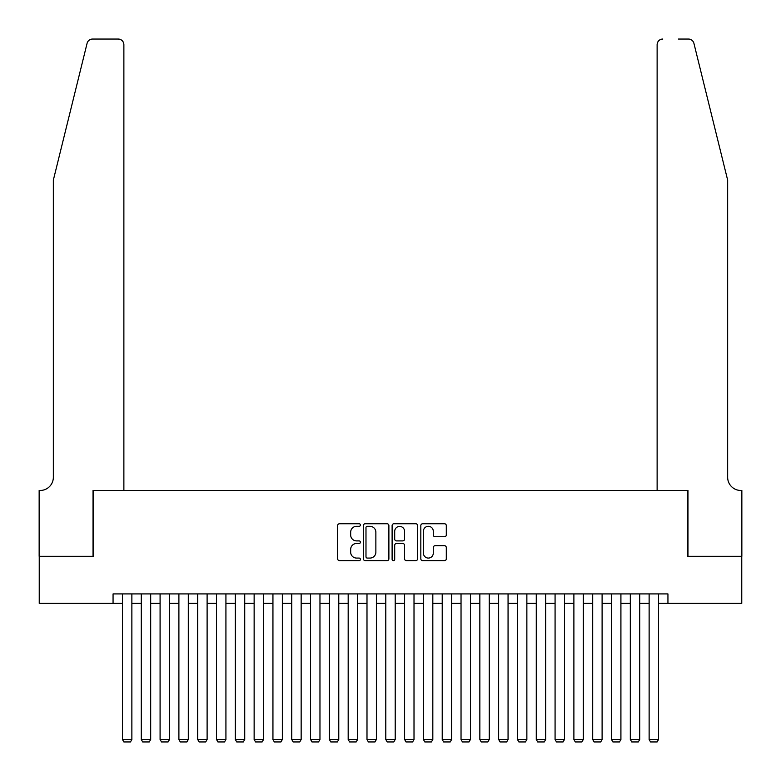 <?xml version="1.0" encoding="UTF-8"?>
<svg xmlns="http://www.w3.org/2000/svg" width="781" height="781" viewBox="0 0 781 781"><rect width="100%" height="100%" fill="white"/><g stroke="black" fill="none" stroke-linecap="round" stroke-linejoin="round"><path stroke-width="1.17" d="M360.402 525.027A1.289 1.289 0 0 0 359.114 523.739L339.501 523.739A1.845 1.845 0 0 0 337.656 525.584L337.656 558.815A1.845 1.845 0 0 0 339.501 560.66L359.114 560.66A1.289 1.289 0 0 0 360.402 559.362A1.289 1.289 0 0 0 359.114 558.073L356.575 558.073A5.906 5.906 0 0 1 350.669 552.167L350.669 549.394A5.906 5.906 0 0 1 356.575 543.488L359.114 543.488A1.289 1.289 0 0 0 360.402 542.199A1.289 1.289 0 0 0 359.114 540.901L356.575 540.901A5.906 5.906 0 0 1 350.669 534.995L350.669 532.222A5.906 5.906 0 0 1 356.575 526.316L359.114 526.316A1.289 1.289 0 0 0 360.402 525.027M444.457 536.752A1.845 1.845 0 0 0 446.302 534.907L446.302 525.584A1.845 1.845 0 0 0 444.457 523.739L422.667 523.739A1.845 1.845 0 0 0 420.822 525.584L420.822 558.815A1.845 1.845 0 0 0 422.667 560.66L444.457 560.66A1.845 1.845 0 0 0 446.302 558.815L446.302 547.549A1.845 1.845 0 0 0 444.457 545.704L435.134 545.704A1.845 1.845 0 0 0 433.289 547.549L433.289 553.133A4.94 4.94 0 0 1 428.349 558.073A4.94 4.94 0 0 1 423.409 553.133L423.409 531.256A4.94 4.94 0 0 1 428.349 526.316A4.94 4.94 0 0 1 433.289 531.256L433.289 534.907A1.845 1.845 0 0 0 435.134 536.752L444.457 536.752M113.06 603.322L39.235 603.322L39.235 556.306L93.31 556.306L93.31 490.468L687.69 490.468L687.69 556.306L741.765 556.306L741.765 603.322L667.94 603.322L667.94 593.921L113.06 593.921L113.06 603.322L122.471 603.322M388.889 525.584A1.845 1.845 0 0 0 387.034 523.739L365.254 523.739A1.845 1.845 0 0 0 363.409 525.584L363.409 558.815A1.845 1.845 0 0 0 365.254 560.66L387.034 560.66A1.845 1.845 0 0 0 388.889 558.815L388.889 525.584M393.966 523.739L415.746 523.739A1.845 1.845 0 0 1 417.591 525.584L417.591 558.815A1.845 1.845 0 0 1 415.746 560.66L406.423 560.66A1.845 1.845 0 0 1 404.578 558.815L404.578 545.333A1.845 1.845 0 0 0 402.732 543.488L396.543 543.488A1.845 1.845 0 0 0 394.698 545.333L394.698 559.362A1.289 1.289 0 0 1 393.409 560.66A1.289 1.289 0 0 1 392.111 559.362L392.111 525.584A1.845 1.845 0 0 1 393.966 523.739M131.872 603.322L141.283 603.322M150.684 603.322L160.085 603.322M169.497 603.322L178.898 603.322M188.299 603.322L197.71 603.322M207.111 603.322L216.513 603.322M225.924 603.322L235.325 603.322M244.726 603.322L254.137 603.322M263.539 603.322L272.94 603.322M282.351 603.322L291.752 603.322M301.154 603.322L310.565 603.322M319.966 603.322L329.367 603.322M338.778 603.322L348.18 603.322M357.581 603.322L366.992 603.322M376.393 603.322L385.794 603.322M395.206 603.322L404.607 603.322M414.008 603.322L423.419 603.322M432.82 603.322L442.222 603.322M451.633 603.322L461.034 603.322M470.435 603.322L479.846 603.322M489.248 603.322L498.649 603.322M508.06 603.322L517.461 603.322M526.863 603.322L536.274 603.322M545.675 603.322L555.076 603.322M564.487 603.322L573.889 603.322M583.29 603.322L592.701 603.322M602.102 603.322L611.503 603.322M620.915 603.322L630.316 603.322M639.717 603.322L649.128 603.322M658.529 603.322L667.94 603.322M367.285 526.316A1.289 1.289 0 0 0 365.986 527.614L365.986 556.785A1.289 1.289 0 0 0 367.285 558.073L369.96 558.073A5.906 5.906 0 0 0 375.866 552.167L375.866 532.222A5.906 5.906 0 0 0 369.96 526.316L367.285 526.316M404.578 531.353A4.94 4.94 0 0 0 399.638 526.414A4.94 4.94 0 0 0 394.698 531.353L394.698 539.056A1.845 1.845 0 0 0 396.543 540.901L402.732 540.901A1.845 1.845 0 0 0 404.578 539.056L404.578 531.353M131.872 593.921L131.872 739.509L122.471 739.509L122.471 593.921M131.872 739.509L130.466 741.95L123.876 741.95L122.471 739.509M87.082 43.345C88.517 40.251 88.517 40.251 87.082 43.345C88.517 40.251 88.517 40.251 87.082 43.345L53.342 180.118L53.342 477.308A13.17 13.17 0 0 1 40.182 490.468L39.148 490.468L39.148 556.306L93.037 556.306L93.037 490.468L123.876 490.468L123.876 44.693A5.643 5.643 0 0 0 118.234 39.05L92.558 39.05A5.643 5.643 0 0 0 87.082 43.345M102.623 39.05L118.234 39.05C121.641 39.411 123.525 41.286 123.876 44.693L123.876 490.468M53.342 477.308A13.17 13.17 0 0 1 40.182 490.468M717.309 138.178L693.918 43.345C692.483 40.251 692.483 40.251 693.918 43.345C692.483 40.251 692.483 40.251 693.918 43.345L727.658 180.118L727.658 477.308A13.17 13.17 0 0 0 740.818 490.468L741.852 490.468L741.852 556.306L687.963 556.306L687.963 490.468L657.124 490.468L657.124 44.693L657.124 490.468M678.377 39.05L688.442 39.05A5.643 5.643 0 0 1 693.918 43.345M662.766 39.05A5.643 5.643 0 0 0 657.124 44.693C657.475 41.286 659.359 39.411 662.766 39.05M727.658 477.308A13.17 13.17 0 0 0 740.818 490.468M150.684 593.921L150.684 739.509L141.283 739.509L141.283 593.921M150.684 739.509L149.269 741.95L142.689 741.95L141.283 739.509M169.497 593.921L169.497 739.509L160.085 739.509L160.085 593.921M169.497 739.509L168.081 741.95L161.501 741.95L160.085 739.509M188.299 593.921L188.299 739.509L178.898 739.509L178.898 593.921M188.299 739.509L186.893 741.95L180.304 741.95L178.898 739.509M207.111 593.921L207.111 739.509L197.71 739.509L197.71 593.921M207.111 739.509L205.696 741.95L199.116 741.95L197.71 739.509M225.924 593.921L225.924 739.509L216.513 739.509L216.513 593.921M225.924 739.509L224.508 741.95L217.928 741.95L216.513 739.509M244.726 593.921L244.726 739.509L235.325 739.509L235.325 593.921M244.726 739.509L243.321 741.95L236.731 741.95L235.325 739.509M263.539 593.921L263.539 739.509L254.137 739.509L254.137 593.921M263.539 739.509L262.123 741.95L255.543 741.95L254.137 739.509M282.351 593.921L282.351 739.509L272.94 739.509L272.94 593.921M282.351 739.509L280.935 741.95L274.356 741.95L272.94 739.509M301.154 593.921L301.154 739.509L291.752 739.509L291.752 593.921M301.154 739.509L299.748 741.95L293.158 741.95L291.752 739.509M319.966 593.921L319.966 739.509L310.565 739.509L310.565 593.921M319.966 739.509L318.55 741.95L311.97 741.95L310.565 739.509M338.778 593.921L338.778 739.509L329.367 739.509L329.367 593.921M338.778 739.509L337.363 741.95L330.783 741.95L329.367 739.509M357.581 593.921L357.581 739.509L348.18 739.509L348.18 593.921M357.581 739.509L356.175 741.95L349.585 741.95L348.18 739.509M376.393 593.921L376.393 739.509L366.992 739.509L366.992 593.921M376.393 739.509L374.978 741.95L368.398 741.95L366.992 739.509M395.206 593.921L395.206 739.509L385.794 739.509L385.794 593.921M395.206 739.509L393.79 741.95L387.21 741.95L385.794 739.509M414.008 593.921L414.008 739.509L404.607 739.509L404.607 593.921M414.008 739.509L412.602 741.95L406.022 741.95L404.607 739.509M432.82 593.921L432.82 739.509L423.419 739.509L423.419 593.921M432.82 739.509L431.415 741.95L424.825 741.95L423.419 739.509M451.633 593.921L451.633 739.509L442.222 739.509L442.222 593.921M451.633 739.509L450.217 741.95L443.637 741.95L442.222 739.509M470.435 593.921L470.435 739.509L461.034 739.509L461.034 593.921M470.435 739.509L469.03 741.95L462.45 741.95L461.034 739.509M489.248 593.921L489.248 739.509L479.846 739.509L479.846 593.921M489.248 739.509L487.842 741.95L481.252 741.95L479.846 739.509M508.06 593.921L508.06 739.509L498.649 739.509L498.649 593.921M508.06 739.509L506.644 741.95L500.065 741.95L498.649 739.509M526.863 593.921L526.863 739.509L517.461 739.509L517.461 593.921M526.863 739.509L525.457 741.95L518.877 741.95L517.461 739.509M545.675 593.921L545.675 739.509L536.274 739.509L536.274 593.921M545.675 739.509L544.269 741.95L537.679 741.95L536.274 739.509M564.487 593.921L564.487 739.509L555.076 739.509L555.076 593.921M564.487 739.509L563.072 741.95L556.492 741.95L555.076 739.509M583.29 593.921L583.29 739.509L573.889 739.509L573.889 593.921M583.29 739.509L581.884 741.95L575.304 741.95L573.889 739.509M602.102 593.921L602.102 739.509L592.701 739.509L592.701 593.921M602.102 739.509L600.696 741.95L594.107 741.95L592.701 739.509M620.915 593.921L620.915 739.509L611.503 739.509L611.503 593.921M620.915 739.509L619.499 741.95L612.919 741.95L611.503 739.509M639.717 593.921L639.717 739.509L630.316 739.509L630.316 593.921M639.717 739.509L638.311 741.95L631.731 741.95L630.316 739.509M658.529 593.921L658.529 739.509L649.128 739.509L649.128 593.921M658.529 739.509L657.124 741.95L650.534 741.95L649.128 739.509"/></g></svg>
